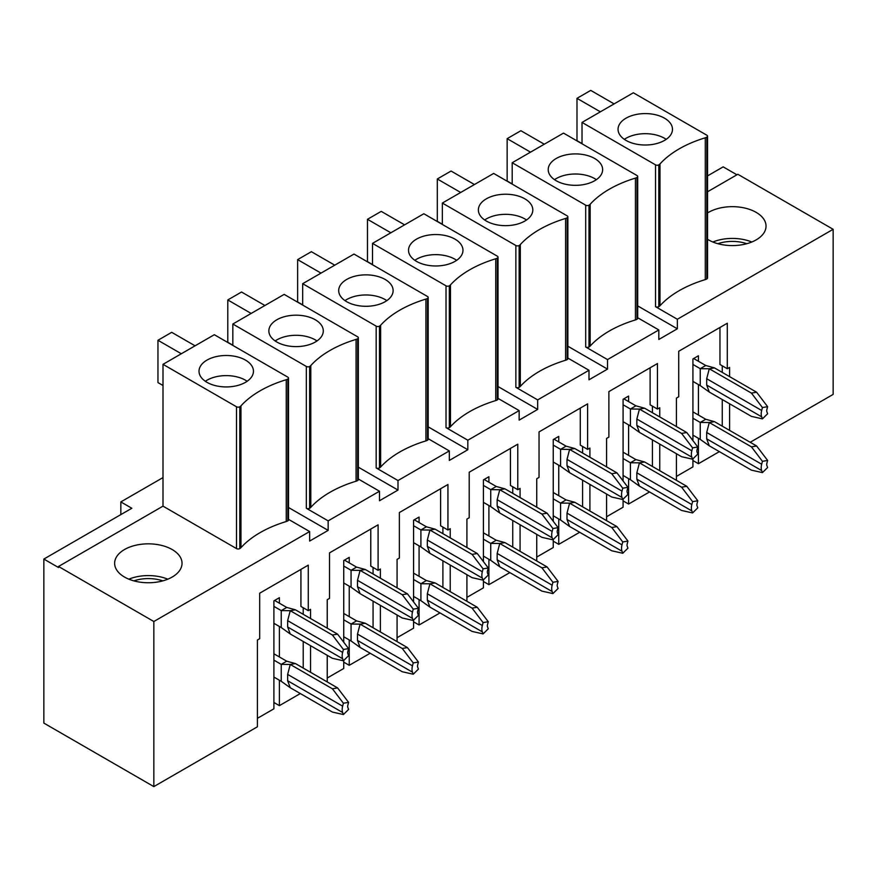 <?xml version="1.0" encoding="UTF-8"?>
<svg xmlns="http://www.w3.org/2000/svg" width="877" height="877" viewBox="0 0 877 877"><rect width="100%" height="100%" fill="white"/><g stroke="black" fill="none" stroke-linecap="round" stroke-linejoin="round"><path stroke-width="1.32" d="M295.428 663.571L286.724 661.192L281.232 664.371L290.243 664.448L295.428 663.571L337.59 687.908L332.405 688.785L290.243 664.448L287.656 674.413L287.656 680.76L290.243 687.732L281.232 681.297L281.232 664.371L273.898 660.129M348.586 648.607L347.829 651.523A3.892 2.247 -60 0 0 347.829 653.639L348.586 655.678L343.4 660.787L332.405 658.309L290.243 633.972L287.656 627L287.656 620.653L290.243 610.688L281.232 610.6L286.724 607.432L295.428 609.811L337.59 634.148L348.586 648.607L343.4 649.484L342.644 652.4L287.656 620.653M290.243 633.972L281.232 627.537L281.232 610.6L273.898 606.369M295.428 609.811L290.243 610.688L332.405 635.025L343.4 649.484M343.4 660.787L342.644 658.748A11.664 6.731 -60 0 1 342.644 652.4M274.633 600.449L286.724 607.432M273.898 623.306L281.232 627.537M332.405 635.025L337.59 634.148M343.4 714.547L348.586 709.438L347.829 707.399A3.892 2.247 -60 0 1 347.829 705.283L348.586 702.367L343.4 703.244L342.644 706.16A11.664 6.731 -60 0 0 342.644 712.508L343.4 714.547L332.405 712.069L290.243 687.732M332.405 688.785L343.4 703.244M348.586 702.367L337.59 687.908M273.898 677.066L281.232 681.297M273.898 653.782L286.724 661.192M365.27 623.251L356.566 620.872L351.063 624.04L360.085 624.128L365.27 623.251L407.432 647.588L402.247 648.465L360.085 624.128L357.498 634.093L357.498 640.44L360.085 647.412L351.063 640.977L351.063 624.04L343.729 619.809M418.428 608.287L417.671 611.203A3.892 2.247 -60 0 0 417.671 613.319L418.428 615.358L413.242 620.467L402.247 617.989L360.085 593.652L357.498 586.68L357.498 580.333L360.085 570.368L351.063 570.28L356.566 567.112L365.27 569.491L407.432 593.828L418.428 608.287L413.242 609.164L412.486 612.08L357.498 580.333M360.085 593.652L351.063 587.217L351.063 570.28L343.729 566.049M365.27 569.491L360.085 570.368L402.247 594.705L413.242 609.164M413.242 620.467L412.486 618.428A11.664 6.731 -60 0 1 412.486 612.08M344.464 560.129L356.566 567.112M343.729 582.986L351.063 587.217M402.247 594.705L407.432 593.828M413.242 674.227L418.428 669.118L417.671 667.079A3.892 2.247 -60 0 1 417.671 664.963L418.428 662.047L413.242 662.924L412.486 665.84A11.664 6.731 -60 0 0 412.486 672.188L413.242 674.227L402.247 671.749L360.085 647.412M402.247 648.465L413.242 662.924M418.428 662.047L407.432 647.588M343.729 636.746L351.063 640.977M343.729 613.462L356.566 620.872M435.113 582.931L426.397 580.552L420.905 583.72L429.927 583.808L435.113 582.931L477.263 607.268L472.089 608.145L429.927 583.808L427.329 593.773L427.329 600.12L429.927 607.092L420.905 600.657L420.905 583.72L413.571 579.489M488.27 567.967L487.502 570.883A3.892 2.247 -60 0 0 487.502 572.999L488.27 575.038L483.084 580.146L472.089 577.669L429.927 553.332L427.329 546.36L427.329 540.013L429.927 530.048L420.905 529.96L426.397 526.792L435.113 529.171L477.263 553.508L488.27 567.967L483.084 568.844L482.328 571.76L427.329 540.013M429.927 553.332L420.905 546.897L420.905 529.96L413.571 525.729M435.113 529.171L429.927 530.048L472.089 554.385L483.084 568.844M483.084 580.146L482.328 578.107A11.664 6.731 -60 0 1 482.328 571.76M414.306 519.809L426.397 526.792M413.571 542.666L420.905 546.897M472.089 554.385L477.263 553.508M483.084 633.907L488.27 628.798L487.502 626.759A3.892 2.247 -60 0 1 487.502 624.643L488.27 621.727L483.084 622.604L482.328 625.52A11.664 6.731 -60 0 0 482.328 631.868L483.084 633.907L472.089 631.429L429.927 607.092M472.089 608.145L483.084 622.604M488.27 621.727L477.263 607.268M413.571 596.426L420.905 600.657M413.571 573.141L426.397 580.552M504.944 542.611L496.239 540.232L490.736 543.4L499.758 543.488L504.944 542.611L547.105 566.948L541.92 567.825L499.758 543.488L497.171 553.453L497.171 559.8L499.758 566.772L490.736 560.337L490.736 543.4L483.413 539.169M558.101 527.647L557.344 530.563A3.892 2.247 -60 0 0 557.344 532.679L558.101 534.718L552.916 539.826L541.92 537.349L499.758 513.012L497.171 506.04L497.171 499.693L499.758 489.728L490.736 489.64L496.239 486.472L504.944 488.851L547.105 513.188L558.101 527.647L552.916 528.524L552.159 531.44L497.171 499.693M499.758 513.012L490.736 506.577L490.736 489.64L483.413 485.409M504.944 488.851L499.758 489.728L541.92 514.065L552.916 528.524M552.916 539.826L552.159 537.787A11.664 6.731 -60 0 1 552.159 531.44M484.137 479.478L496.239 486.472M483.413 502.346L490.736 506.577M541.92 514.065L547.105 513.188M552.916 593.586L558.101 588.478L557.344 586.439A3.892 2.247 -60 0 1 557.344 584.323L558.101 581.407L552.916 582.284L552.159 585.2A11.664 6.731 -60 0 0 552.159 591.547L552.916 593.586L541.92 591.109L499.758 566.772M541.92 567.825L552.916 582.284M558.101 581.407L547.105 566.948M483.413 556.106L490.736 560.337M483.413 532.821L496.239 540.232M574.786 502.291L566.082 499.912L560.578 503.08L569.601 503.168L574.786 502.291L616.948 526.628L611.762 527.505L569.601 503.168L567.013 513.133L567.013 519.48L569.601 526.452L560.578 520.017L560.578 503.08L553.244 498.849M627.943 487.327L627.187 490.243A3.892 2.247 -60 0 0 627.187 492.359L627.943 494.398L622.758 499.506L611.762 497.029L569.601 472.692L567.013 465.72L567.013 459.373L569.601 449.408L560.578 449.32L566.082 446.152L574.786 448.531L616.948 472.867L627.943 487.327L622.758 488.193L622.001 491.12L567.013 459.373M569.601 472.692L560.578 466.257L560.578 449.32L553.244 445.088M574.786 448.531L569.601 449.408L611.762 473.744L622.758 488.193M622.758 499.506L622.001 497.467A11.664 6.731 -60 0 1 622.001 491.12M553.979 439.158L566.082 446.152M553.244 462.026L560.578 466.257M611.762 473.744L616.948 472.867M622.758 553.266L627.943 548.158L627.187 546.119A3.892 2.247 -60 0 1 627.187 544.003L627.943 541.087L622.758 541.964L622.001 544.88A11.664 6.731 -60 0 0 622.001 551.227L622.758 553.266L611.762 550.789L569.601 526.452M611.762 527.505L622.758 541.964M627.943 541.087L616.948 526.628M553.244 515.786L560.578 520.017M553.244 492.501L566.082 499.912M644.628 461.971L635.913 459.592L630.42 462.76L639.443 462.848L644.628 461.971L686.779 486.307L681.593 487.184L639.443 462.848L636.845 472.813L636.845 479.16L639.443 486.132L630.42 479.697L630.42 462.76L623.087 458.528M697.785 446.996L697.018 449.923A3.892 2.247 -60 0 0 697.018 452.039L697.785 454.078L692.6 459.186L681.593 456.709L639.443 432.372L636.845 425.4L636.845 419.042L639.443 409.088L630.42 409L635.913 405.821L644.628 408.211L686.779 432.547L697.785 446.996L692.6 447.873L691.832 450.8L636.845 419.042M639.443 432.372L630.42 425.937L630.42 409L623.087 404.768M644.628 408.211L639.443 409.088L681.593 433.424L692.6 447.873M692.6 459.186L691.832 457.147A11.664 6.731 -60 0 1 691.832 450.8M623.821 398.838L635.913 405.821M623.087 421.705L630.42 425.937M681.593 433.424L686.779 432.547M692.6 512.946L697.785 507.838L697.018 505.799A3.892 2.247 -60 0 1 697.018 503.683L697.785 500.767L692.6 501.644L691.832 504.56A11.664 6.731 -60 0 0 691.832 510.907L692.6 512.946L681.593 510.469L639.443 486.132M681.593 487.184L692.6 501.644M697.785 500.767L686.779 486.307M623.087 475.466L630.42 479.697M623.087 452.181L635.913 459.592M714.459 421.651L705.755 419.272L700.252 422.44L709.274 422.528L714.459 421.651L756.621 445.987L751.436 446.864L709.274 422.528L706.687 432.493L706.687 438.84L709.274 445.812L700.252 439.377L700.252 422.44L692.929 418.208M767.616 406.676L766.86 409.603A3.892 2.247 -60 0 0 766.86 411.719L767.616 413.758L762.431 418.866L751.436 416.389L709.274 392.041L706.687 385.08L706.687 378.721L709.274 368.768L700.252 368.68L705.755 365.501L714.459 367.891L756.621 392.227L767.616 406.676L762.431 407.553L761.674 410.48L706.687 378.721M709.274 392.041L700.252 385.617L700.252 368.68L692.929 364.448M714.459 367.891L709.274 368.768L751.436 393.104L762.431 407.553M762.431 418.866L761.674 416.827A11.664 6.731 -60 0 1 761.674 410.48M693.652 358.518L705.755 365.501M692.929 381.385L700.252 385.617M751.436 393.104L756.621 392.227M762.431 472.626L767.616 467.518L766.86 465.479A3.892 2.247 -60 0 1 766.86 463.363L767.616 460.447L762.431 461.324L761.674 464.24A11.664 6.731 -60 0 0 761.674 470.587L762.431 472.626L751.436 470.149L709.274 445.812M751.436 446.864L762.431 461.324M767.616 460.447L756.621 445.987M692.929 435.145L700.252 439.377M692.929 411.861L705.755 419.272M746.82 243.696A28.513 16.466 0 0 0 717.846 243.696M162.815 580.87A28.513 16.466 0 0 0 155.711 579.149A28.513 16.466 0 0 0 133.852 580.87M306.336 366.454L232.833 324.019L284.159 294.387L357.663 336.823A2.335 1.348 180 0 1 358.342 337.777A2.335 1.348 180 0 1 357.663 338.73A6.479 3.738 180 0 1 356.084 339.399A107.323 61.96 0 0 0 310.798 365.545A6.479 3.738 180 0 1 309.636 366.454A2.335 1.348 180 0 1 306.336 366.454L306.336 508.265L328.151 520.861L379.478 491.23L379.478 500.756L397.994 490.068L397.994 480.541L449.32 450.91L449.32 460.436L467.825 449.748L467.825 440.221L519.151 410.589L519.151 420.116L537.667 409.427L537.667 399.901L588.993 370.269L588.993 379.796L607.509 369.107L607.509 359.581L658.824 329.949L658.824 339.476L677.34 328.787L677.34 319.261L833.15 229.303L737.831 174.271L707.542 191.767M232.833 345.395L232.833 324.019M153.837 621.508L153.837 786.603L43.85 723.097L43.85 559.066L58.518 567.529L58.518 566.476L153.837 621.508L309.636 531.55L309.636 541.076L328.151 530.388L288.511 507.498M328.151 530.388L328.151 520.861M205.317 381.276A27.22 15.72 180 0 1 245.483 380.212A27.22 15.72 180 0 1 247.161 381.276M245.483 382.328A27.22 15.72 180 0 1 215.819 385.737A27.22 15.72 180 0 1 199.013 371.212A27.22 15.72 180 0 1 226.233 355.503A27.22 15.72 180 0 1 253.453 371.212A27.22 15.72 180 0 1 245.483 382.328M300.932 569.381L300.932 606.424L308.265 610.655L310.557 609.34L310.557 618.537M279.39 603.201L279.39 597.697L273.898 600.866L273.898 708.813L257.399 718.34M279.39 626.474L279.39 656.961M279.39 680.245L279.39 705.645L273.898 702.466M300.329 693.554L279.39 705.645M303.223 607.75L303.223 614.306M303.223 641.46L303.223 668.066M310.557 645.691L310.557 672.308M153.837 786.603L257.399 726.803L257.399 640.024L259.691 638.697L259.691 593.192L308.265 565.15L308.265 610.655M195.078 345.823L171.706 332.328L157.959 340.265L157.959 382.591L163.001 385.507M157.959 340.265L181.331 353.76M239.805 406.775A2.335 1.348 180 0 1 236.505 406.775L163.001 364.339L214.317 334.707L287.82 377.143A2.335 1.348 180 0 1 288.511 378.097A2.335 1.348 180 0 1 287.82 379.05A6.479 3.738 180 0 1 286.253 379.719A107.323 61.96 0 0 0 240.956 405.865A6.479 3.738 180 0 1 239.805 406.775L239.805 548.585A2.335 1.348 180 0 1 236.505 548.585L163.001 506.15L58.518 566.476M288.511 378.097L288.511 519.908A2.335 1.348 180 0 1 287.82 520.861A6.479 3.738 180 0 1 286.253 521.53A107.323 61.96 0 0 0 240.956 547.676A6.479 3.738 180 0 1 239.805 548.585M163.001 477.581L120.84 501.918L120.84 514.613M43.85 559.066L131.835 508.265L120.84 501.918M309.636 531.55L288.511 519.348M163.001 364.339L163.001 506.15M327.231 681.933L327.231 655.327M327.231 628.173L327.231 599.704L329.522 598.377L329.522 552.872L378.097 524.83L378.097 570.335L380.388 569.02L380.388 578.217M380.388 605.371L380.388 631.988M397.073 641.613L397.073 615.007M397.073 587.853L397.073 559.383L399.364 558.057L399.364 512.552L447.939 484.51L447.939 530.015L450.23 528.688L450.23 537.897M450.23 565.051L450.23 591.657M466.915 601.293L466.915 574.687M466.915 547.533L466.915 519.063L469.206 517.737L469.206 472.232L517.781 444.19L517.781 489.695L520.072 488.368L520.072 497.577M520.072 524.731L520.072 551.337M536.746 560.973L536.746 534.367M536.746 507.213L536.746 478.743L539.037 477.417L539.037 431.912L587.612 403.869L587.612 449.375L589.903 448.048L589.903 457.257M589.903 484.411L589.903 511.017M606.588 520.653L606.588 494.047M606.588 466.893L606.588 438.423L608.879 437.097L608.879 391.591L657.454 363.549L657.454 409.055L659.745 407.728L659.745 416.937M659.745 444.091L659.745 470.697M676.43 480.333L676.43 453.716M676.43 426.573L676.43 398.103L678.721 396.777L678.721 351.271L727.296 323.229L727.296 368.735L729.587 367.408L729.587 376.617M729.587 403.771L729.587 430.377M750.208 442.282L833.15 394.398L833.15 229.303M692.929 458.868L692.929 466.893L676.43 476.419M649.517 491.953L628.59 504.034L623.087 500.866M623.087 499.188L623.087 507.213L606.588 516.739M579.686 532.273L558.748 544.354L553.244 541.186M553.244 539.508L553.244 547.533L536.746 557.059M509.844 572.593L488.906 584.674L483.413 581.506M483.413 579.829L483.413 587.853L466.915 597.38M440.002 612.913L419.074 624.994L413.571 621.826M413.571 620.149L413.571 628.173L397.073 637.7M370.171 653.233L349.232 665.314L343.729 662.146M343.729 660.469L343.729 668.493L327.231 678.02M719.359 451.633L698.421 463.714L692.929 460.546M172.166 549.539A33.699 19.458 180 0 1 182.032 563.297A33.699 19.458 180 0 1 148.334 582.756A33.699 19.458 180 0 1 114.635 563.297A33.699 19.458 180 0 1 135.431 545.319A33.699 19.458 180 0 1 172.166 549.539M275.159 340.956A27.22 15.72 180 0 1 315.325 339.892A27.22 15.72 180 0 1 316.992 340.956M344.99 300.625A27.22 15.72 180 0 1 385.156 299.572A27.22 15.72 180 0 1 386.834 300.625M414.832 260.305A27.22 15.72 180 0 1 454.999 259.252A27.22 15.72 180 0 1 456.665 260.305M484.674 219.984A27.22 15.72 180 0 1 524.841 218.932A27.22 15.72 180 0 1 526.507 219.984M554.505 179.664A27.22 15.72 180 0 1 594.672 178.612A27.22 15.72 180 0 1 596.349 179.664M624.347 139.344A27.22 15.72 180 0 1 664.514 138.292A27.22 15.72 180 0 1 666.18 139.344M707.542 212.947A33.699 19.458 180 0 1 756.16 212.366A33.699 19.458 180 0 1 766.038 226.123A33.699 19.458 180 0 1 744.584 244.255A33.699 19.458 180 0 1 707.542 239.3M751.819 242.008A33.699 19.458 0 0 0 741.054 239.081A33.699 19.458 0 0 0 712.848 242.008M736.921 174.797L723.163 166.86L707.542 175.893M677.34 328.787L637.7 305.898M607.509 369.107L567.857 346.218M537.667 409.427L498.026 386.538M467.825 449.748L428.184 426.858M397.994 490.068L358.342 467.178M556.182 180.728A27.22 15.72 180 0 1 548.213 169.612A27.22 15.72 180 0 1 575.422 153.903A27.22 15.72 180 0 1 602.642 169.612A27.22 15.72 180 0 1 594.672 180.728A27.22 15.72 180 0 1 556.182 180.728M650.12 367.781L650.12 404.823L657.454 409.055M628.59 401.589L628.59 396.086L623.087 399.265L623.087 480.936M628.59 424.874L628.59 455.349M628.59 478.634L628.59 504.034M652.411 406.139L652.411 412.705M652.411 439.859L652.411 466.465M544.266 144.212L520.894 130.717L507.147 138.654L507.147 180.991L512.19 183.896M507.147 138.654L530.519 152.149M588.993 205.174A2.335 1.348 180 0 1 585.693 205.174L512.19 162.738L563.516 133.107L637.02 175.543A2.335 1.348 180 0 1 637.7 176.496A2.335 1.348 180 0 1 637.02 177.45A6.479 3.738 180 0 1 635.441 178.119A107.323 61.96 0 0 0 590.155 204.264A6.479 3.738 180 0 1 588.993 205.174L588.993 346.985A2.335 1.348 180 0 1 585.693 346.985L585.693 205.174M637.7 176.496L637.7 318.307A2.335 1.348 180 0 1 637.02 319.261A6.479 3.738 180 0 1 635.441 319.93A107.323 61.96 0 0 0 590.155 346.075A6.479 3.738 180 0 1 588.993 346.985M658.824 329.949L637.7 317.748M512.19 162.738L512.19 184.115M607.509 359.581L585.693 346.985M416.498 261.368A27.22 15.72 180 0 1 408.529 250.252A27.22 15.72 180 0 1 435.748 234.543A27.22 15.72 180 0 1 462.968 250.252A27.22 15.72 180 0 1 454.999 261.368A27.22 15.72 180 0 1 416.498 261.368M510.447 448.421L510.447 485.463L517.781 489.695M488.906 482.229L488.906 476.726L483.413 479.905L483.413 561.576M488.906 505.514L488.906 536M488.906 559.274L488.906 584.674M512.738 486.79L512.738 493.345M512.738 520.5L512.738 547.105M404.593 224.852L381.221 211.368L367.474 219.305L367.474 261.631L372.506 264.547M367.474 219.305L390.846 232.789M449.32 285.814A2.335 1.348 180 0 1 446.02 285.814L372.506 243.378L423.832 213.747L497.336 256.183A2.335 1.348 180 0 1 498.026 257.136A2.335 1.348 180 0 1 497.336 258.09A6.479 3.738 180 0 1 495.768 258.759A107.323 61.96 0 0 0 450.471 284.904A6.479 3.738 180 0 1 449.32 285.814L449.32 427.625A2.335 1.348 180 0 1 446.02 427.625L446.02 285.814M498.026 257.136L498.026 398.947A2.335 1.348 180 0 1 497.336 399.901A6.479 3.738 180 0 1 495.768 400.57A107.323 61.96 0 0 0 450.471 426.715A6.479 3.738 180 0 1 449.32 427.625M519.151 410.589L498.026 398.388M372.506 243.378L372.506 264.755M467.825 440.221L446.02 427.625M276.825 342.008A27.22 15.72 180 0 1 268.855 330.892A27.22 15.72 180 0 1 296.075 315.183A27.22 15.72 180 0 1 323.295 330.892A27.22 15.72 180 0 1 315.325 342.008A27.22 15.72 180 0 1 276.825 342.008M370.774 529.061L370.774 566.103L378.097 570.335M349.232 562.881L349.232 557.377L343.729 560.546L343.729 642.216M349.232 586.154L349.232 616.641M349.232 639.925L349.232 665.314M373.065 567.43L373.065 573.986M373.065 601.14L373.065 627.746M264.909 305.503L241.537 292.008L227.79 299.945L227.79 342.271L232.833 345.187M227.79 299.945L251.162 313.44M358.342 337.777L358.342 479.587A2.335 1.348 180 0 1 357.663 480.541A6.479 3.738 180 0 1 356.084 481.21A107.323 61.96 0 0 0 310.798 507.355A6.479 3.738 180 0 1 309.636 508.265A2.335 1.348 180 0 1 306.336 508.265M302.675 283.699L354.001 254.067L427.505 296.503A2.335 1.348 180 0 1 428.184 297.456A2.335 1.348 180 0 1 427.505 298.41A6.479 3.738 180 0 1 425.926 299.079A107.323 61.96 0 0 0 380.64 325.224A6.479 3.738 180 0 1 379.478 326.134A2.335 1.348 180 0 1 376.178 326.134L302.675 283.699L302.675 305.075M442.348 203.058L493.674 173.427L567.178 215.863A2.335 1.348 180 0 1 567.857 216.816A2.335 1.348 180 0 1 567.178 217.77A6.479 3.738 180 0 1 565.599 218.439A107.323 61.96 0 0 0 520.313 244.584A6.479 3.738 180 0 1 519.151 245.494A2.335 1.348 180 0 1 515.851 245.494L442.348 203.058L442.348 224.435M588.993 370.269L567.857 358.068M567.857 216.816L567.857 358.627A2.335 1.348 180 0 1 567.178 359.581A6.479 3.738 180 0 1 565.599 360.25A107.323 61.96 0 0 0 520.313 386.395A6.479 3.738 180 0 1 519.151 387.305A2.335 1.348 180 0 1 515.851 387.305L515.851 245.494M537.667 399.901L515.851 387.305M582.021 122.418L633.347 92.787L706.851 135.222A2.335 1.348 180 0 1 707.542 136.176A2.335 1.348 180 0 1 706.851 137.119A6.479 3.738 180 0 1 705.283 137.799A107.323 61.96 0 0 0 659.986 163.944A6.479 3.738 180 0 1 658.824 164.854A2.335 1.348 180 0 1 655.525 164.854L582.021 122.418L582.021 143.795M614.108 103.892L590.736 90.397L576.989 98.334L576.989 140.671L582.021 143.576M576.989 98.334L600.361 111.828M707.542 136.176L707.542 277.987A2.335 1.348 180 0 1 706.851 278.941A6.479 3.738 180 0 1 705.283 279.61A107.323 61.96 0 0 0 659.986 305.755A6.479 3.738 180 0 1 658.824 306.665A2.335 1.348 180 0 1 655.525 306.665L655.525 164.854M664.514 140.408A27.22 15.72 180 0 1 626.014 140.408A27.22 15.72 180 0 1 618.044 129.292A27.22 15.72 180 0 1 645.264 113.582A27.22 15.72 180 0 1 672.484 129.292A27.22 15.72 180 0 1 664.514 140.408M692.929 440.616L692.929 358.945L698.421 355.766L698.421 361.269M698.421 384.554L698.421 415.029M698.421 438.314L698.421 463.714M167.814 579.171A33.699 19.458 0 0 0 128.842 579.171M722.253 365.819L722.253 372.385M722.253 399.539L722.253 426.145M719.962 327.461L719.962 364.503L727.296 368.735M677.34 319.261L655.525 306.665M553.244 521.256L553.244 439.585L558.748 436.406L558.748 441.909M558.748 465.194L558.748 495.68M558.748 518.954L558.748 544.354M486.34 221.048A27.22 15.72 180 0 1 478.371 209.932A27.22 15.72 180 0 1 505.59 194.223A27.22 15.72 180 0 1 532.81 209.932A27.22 15.72 180 0 1 524.841 221.048A27.22 15.72 180 0 1 486.34 221.048M582.58 446.47L582.58 453.025M582.58 480.179L582.58 506.785M580.289 408.101L580.289 445.143L587.612 449.375M474.424 184.532L451.052 171.037L437.305 178.985L437.305 221.311L442.348 224.227M437.305 178.985L460.677 192.469M413.571 601.896L413.571 520.225L419.074 517.057L419.074 522.56M419.074 545.834L419.074 576.321M419.074 599.605L419.074 624.994M346.667 301.688A27.22 15.72 180 0 1 338.697 290.572A27.22 15.72 180 0 1 365.917 274.863A27.22 15.72 180 0 1 393.126 290.572A27.22 15.72 180 0 1 385.156 301.688A27.22 15.72 180 0 1 346.667 301.688M442.896 527.11L442.896 533.665M442.896 560.82L442.896 587.426M440.605 488.741L440.605 525.783L447.939 530.015M334.751 265.172L311.379 251.688L297.632 259.625L297.632 301.951L302.675 304.867M297.632 259.625L321.004 273.109M428.184 297.456L428.184 439.267A2.335 1.348 180 0 1 427.505 440.221A6.479 3.738 180 0 1 425.926 440.89A107.323 61.96 0 0 0 380.64 467.035A6.479 3.738 180 0 1 379.478 467.945A2.335 1.348 180 0 1 376.178 467.945L376.178 326.134M397.994 480.541L376.178 467.945M379.478 491.23L358.342 479.028M449.32 450.91L428.184 438.708M342.644 658.748L287.656 627M342.644 712.508L287.656 680.76M342.644 706.16L287.656 674.413M412.486 618.428L357.498 586.68M412.486 672.188L357.498 640.44M412.486 665.84L357.498 634.093M482.328 578.107L427.329 546.36M482.328 631.868L427.329 600.12M482.328 625.52L427.329 593.773M552.159 537.787L497.171 506.04M552.159 591.547L497.171 559.8M552.159 585.2L497.171 553.453M622.001 497.467L567.013 465.72M622.001 551.227L567.013 519.48M622.001 544.88L567.013 513.133M691.832 457.147L636.845 425.4M691.832 510.907L636.845 479.16M691.832 504.56L636.845 472.813M761.674 416.827L706.687 385.08M761.674 470.587L706.687 438.84M761.674 464.24L706.687 432.493M236.505 548.585L236.505 406.775M240.956 547.676L240.956 405.865M286.253 521.53L286.253 379.719M287.82 520.861L287.82 379.05M590.155 346.075L590.155 204.264M635.441 319.93L635.441 178.119M637.02 319.261L637.02 177.45M450.471 426.715L450.471 284.904M495.768 400.57L495.768 258.759M497.336 399.901L497.336 258.09M309.636 508.265L309.636 366.454M310.798 507.355L310.798 365.545M356.084 481.21L356.084 339.399M357.663 480.541L357.663 338.73M658.824 306.665L658.824 164.854M659.986 305.755L659.986 163.944M705.283 279.61L705.283 137.799M706.851 278.941L706.851 137.119M519.151 387.305L519.151 245.494M520.313 386.395L520.313 244.584M565.599 360.25L565.599 218.439M567.178 359.581L567.178 217.77M379.478 467.945L379.478 326.134M380.64 467.035L380.64 325.224M425.926 440.89L425.926 299.079M427.505 440.221L427.505 298.41"/></g></svg>

